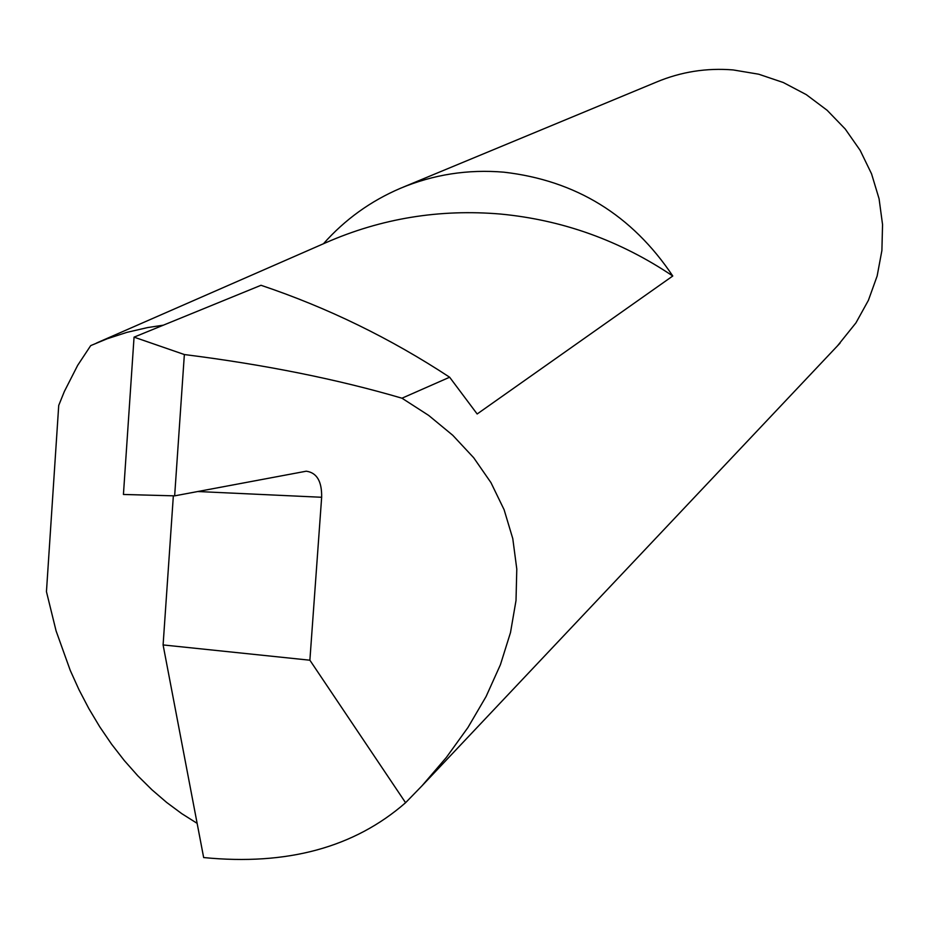 <?xml version="1.0" encoding="UTF-8"?>
<svg xmlns="http://www.w3.org/2000/svg" width="929" height="929" viewBox="0 0 929 929"><rect width="100%" height="100%" fill="white"/><g stroke="black" fill="none" stroke-linecap="round" stroke-linejoin="round"><path stroke-width="1.39" d="M323.443 243.758C344.949 219.523 370.636 201.024 400.515 188.262C433.471 174.501 467.926 169.136 503.878 172.179C575.725 180.423 632.022 215.029 672.77 276.006C620.224 240.669 562.869 220.022 500.696 214.065C439.417 208.851 381.064 218.431 325.661 242.783L96.5 343.045M672.77 276.006L477.158 413.986L449.636 377.22C390.296 338.237 327.426 307.592 261.003 285.284L134.055 337.146L123.429 494.472L174.652 495.854L184.36 354.541L134.055 337.146M837.598 345.716L855.946 322.874L868.418 300.299L877.15 275.971L881.9 250.505L882.55 224.551L879.078 198.771L871.553 173.839L860.173 150.382L845.227 129.003L827.112 110.261L806.279 94.63L783.275 82.507L758.679 74.204L733.132 69.93C706.586 67.771 681.108 71.788 656.675 81.984L403.105 187.182M174.652 495.854L306.245 471.2C316.812 472.652 321.945 481.338 321.655 497.27L197.633 491.522M197.134 823.349L181.77 813.653L166.674 802.459L151.973 789.813L137.806 775.808L124.289 760.537L111.55 744.141L99.705 726.757L88.824 708.548L78.977 689.69L70.232 670.355L56.1 630.954L46.45 591.68L58.724 405.416L64.345 391.504L77.664 365.352L90.717 345.6L107.149 338.783L126.971 332.338L147.525 327.589L163.341 325.173M173.351 495.819L163.098 644.935L203.66 857.56C287.049 865.758 354.355 847.48 405.578 802.714L422.045 785.771L446.408 757.379L467.937 727.523L486.099 696.506L500.417 664.723L510.497 632.568L516.013 600.517L516.791 569.047L512.785 538.634L504.099 509.696L490.953 482.627L473.697 457.742L452.771 435.295L428.675 415.414L401.967 398.204L449.636 377.22M401.967 398.204C337.181 379.195 264.649 364.644 184.36 354.541M163.098 644.935L309.88 660.205L321.655 497.27M405.578 802.714L309.88 660.205M840.06 343.126L422.045 785.771"/></g></svg>
